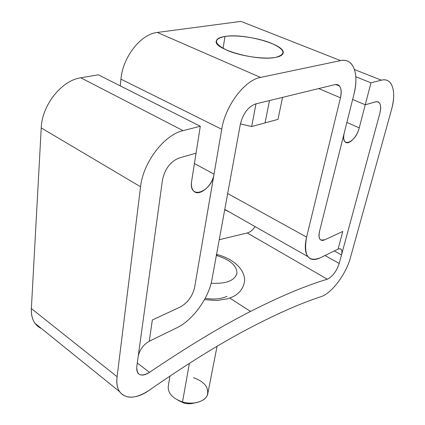 <?xml version="1.0" encoding="UTF-8"?>
<svg xmlns="http://www.w3.org/2000/svg" width="425" height="425" viewBox="0 0 425 425"><rect width="100%" height="100%" fill="white"/><g stroke="black" fill="none" stroke-linecap="round" stroke-linejoin="round"><path stroke-width="0.64" d="M321.061 296.65C331.617 293.415 346.072 274.104 350.402 257.752L391.446 109.916L350.402 257.752C346.072 274.104 331.617 293.415 321.061 296.65C299.795 303.62 274.97 314.622 246.59 329.651C274.97 314.622 299.795 303.62 321.061 296.65M255.149 226.642C252.62 230.196 249.98 232.3 247.233 232.964L219.231 239.727L247.233 232.964C249.98 232.3 252.62 230.196 255.149 226.642M98.324 74.811L80.787 77.791C61.667 80.378 41.953 105.108 41.23 127.925L31.36 308.566C31.083 318.623 34.473 325.3 41.533 328.605L37.937 326.427L35.031 323.351C32.3 319.515 31.078 314.59 31.36 308.566L41.23 127.925C41.953 105.108 61.667 80.378 80.787 77.791L98.324 74.811L200.297 126.252L196.063 153.17L179.053 158.036C170.388 161.59 164.857 168.932 162.456 180.062L136.781 366.685C136.675 375.312 140.909 377.203 149.483 372.364C187.372 346.726 221.048 326.416 250.511 311.435C279.9 296.496 305.495 285.754 327.293 279.198C332.515 276.702 336.483 271.458 339.198 263.468L379.817 113.48C381.645 105.203 380.226 101.32 375.572 101.825L365.256 104.778L370.961 82.822L381.331 80.187C392.376 77.111 396.711 91.8 391.446 109.916C394.756 97.415 394.379 88.352 390.304 82.721C388.094 80.128 385.103 79.278 381.331 80.187L354.482 69.541L381.331 80.187L370.961 82.822L355.821 76.739L370.961 82.822L365.256 104.778L376.221 101.687L377.963 101.83L379.328 102.818C380.917 104.996 381.082 108.55 379.817 113.48L339.198 263.468L324.976 255.515L339.198 263.468C336.483 271.458 332.515 276.702 327.293 279.198L247.233 232.964L327.293 279.198C305.495 285.754 279.9 296.496 250.511 311.435L229.808 298.09L250.511 311.435C221.048 326.416 187.372 346.726 149.483 372.364L137.286 363.019L149.483 372.364C144.128 375.796 140.218 375.966 137.748 372.879L136.765 370.186L136.781 366.685L162.456 180.062C164.857 168.932 170.388 161.59 179.053 158.036L196.063 153.17L200.297 126.252L98.324 74.811M183.069 130.634L200.297 126.252L183.069 130.634L80.787 77.791L183.069 130.634C164.3 134.698 143.034 162.504 140.558 186.766C143.034 162.504 164.3 134.698 183.069 130.634M117.098 376.72L140.558 186.766L41.23 127.925L140.558 186.766L117.098 376.72L31.36 308.566L117.098 376.72C116.376 382.967 117.188 387.929 119.537 391.606C125.997 399.532 136.011 399.001 149.568 390.012C131.553 403.219 114.171 397.63 117.098 376.72M246.59 329.651C218.131 344.733 185.789 364.852 149.568 390.012C185.789 364.852 218.131 344.733 246.59 329.651M217.063 346.306L207.814 393.529C206.709 401.072 193.885 405.493 182.522 401.938L189.359 363.37L182.522 401.938C172.608 398.448 167.848 393.274 168.242 386.405L169.936 376.077M352.644 99.471L365.256 104.778L352.644 99.471M379.812 113.48L379.817 113.48C381.076 108.55 380.912 104.991 379.323 102.813L378.08 101.878C380.757 103.408 381.331 107.275 379.812 113.48L341.503 254.936L379.812 113.48M334.3 250.968L341.503 254.936L334.3 250.968M182.522 401.938L183.483 402.932L177.719 400.053L183.483 402.932L182.522 401.938C192.998 405.078 204.722 401.768 207.32 395.16C209.089 387.483 204.468 381.661 193.449 377.697M194.172 403.017C190.825 404.016 187.266 403.989 183.483 402.932C187.266 403.989 190.825 404.016 194.172 403.017M205.163 298.355C213.86 299.683 221.165 299.009 227.077 296.326M217.643 254.692L216.352 255.478L217.643 254.692C232.773 258.735 245.124 268.956 244.582 281.116C243.498 288.129 239.636 293.33 233.012 296.714L227.938 298.711L216.989 300.507L204.457 299.657M211.145 283.225C226.068 284.043 234.674 280.728 236.969 273.28C236.815 265.582 230.021 259.67 216.58 255.537C230.021 259.67 236.815 265.582 236.969 273.28C234.674 280.728 226.068 284.043 211.145 283.225M251.664 126.538L277.998 119.377L282.535 97.383L277.998 119.377L251.664 126.538L255.988 103.854L251.664 126.538L240.407 123.925L251.664 126.538M269.498 100.56L265.062 122.894L269.498 100.56M255.521 103.966L334.884 84.628C336.812 84.187 338.353 84.66 339.511 86.041C341.365 88.57 341.689 92.485 340.473 97.782L318.729 88.565L340.473 97.782C342.215 88.618 340.351 84.235 334.884 84.628L255.521 103.966C248.083 106.808 243.02 113.603 240.327 124.339C243.02 113.603 248.083 106.808 255.521 103.966M240.954 21.393L157.34 32.454C140.856 34.005 122.772 56.977 120.939 79.135L120.243 85.871L120.939 79.135C122.772 56.977 140.856 34.005 157.34 32.454L240.954 21.393L340.59 60.61C353.483 57.614 359.263 74.237 353.967 94.207L319.536 231.29C318.171 238.606 319.908 241.453 324.753 239.827L342.794 231.434L338.066 249.13L320.121 257.885C307.95 262.411 303.439 255.483 306.59 237.102L340.473 97.782L306.59 237.102L227.678 193.518L306.59 237.102C304.539 246.054 304.938 252.535 307.79 256.546C310.611 260.004 314.718 260.451 320.121 257.885L338.066 249.13L342.794 231.434L324.748 239.822C322.655 240.768 321.066 240.571 319.988 239.238C318.814 237.591 318.665 234.94 319.536 231.29L353.967 94.207C357.181 80.745 356.4 70.741 351.624 64.186C348.867 60.908 345.19 59.718 340.59 60.61L240.954 21.393M224.708 209.748L229.76 212.224L224.708 209.748M260.567 77.419L340.59 60.61L260.567 77.419L157.34 32.454L260.567 77.419C244.688 80.081 225.335 105.687 221.728 129.269C225.335 105.687 244.688 80.081 260.567 77.419M194.623 287.401L221.728 129.269L120.939 79.135L221.728 129.269L194.623 287.401L214.025 174.154L194.422 163.54L214.025 174.154L194.618 287.396C192.477 296.257 187.717 302.781 180.343 306.972C187.717 302.781 192.477 296.257 194.623 287.401L194.623 287.401C192.472 296.252 187.712 302.775 180.338 306.967C187.712 302.775 192.472 296.252 194.618 287.396M152.336 319.993L180.343 306.972L152.331 319.993L180.338 306.967L152.331 319.993L149.271 341.238L152.336 319.993L149.271 341.238L176.954 327.733L149.271 341.238L152.331 319.993M211.937 279.623C208.776 298.084 192.769 320.253 176.954 327.733C192.769 320.253 208.776 298.084 211.937 279.623L240.327 124.339L211.937 279.623M225.016 36.433C244.221 33.017 285.85 44.678 283.156 53.067C282.715 55.037 280.234 56.467 275.708 57.354C257.242 61.54 213.015 49.172 216.298 41.039C216.787 38.787 219.693 37.251 225.016 36.433L223.061 48.381L225.016 36.433C212.936 39.02 213.701 43.679 227.317 50.416C240.927 56.275 264.297 59.601 275.708 57.354C286.694 54.203 285.138 49.454 271.033 43.116C257.715 37.74 236.741 34.675 225.016 36.433M320.918 240.051L324.753 239.827L320.918 240.051M338.066 249.124L339.963 248.689L341.307 249.427C342.098 250.553 342.162 252.392 341.503 254.936C342.577 249.895 341.434 247.956 338.066 249.124M359.242 127.882L365.25 104.778L359.242 127.882L346.88 122.421L359.242 127.882C356.984 137.403 348.001 146.088 344.877 141.621C343.591 139.878 343.352 137.068 344.176 133.195C340.404 148.792 355.704 142.997 359.242 127.882M138.252 355.991C139.862 349.499 143.533 344.579 149.265 341.233C143.533 344.579 139.862 349.499 138.252 355.991M191.627 181.294C188.307 200.414 211.528 192.382 214.025 174.154C212.314 186.612 197.965 197.885 193.072 190.299C191.553 188.126 191.069 185.125 191.627 181.294L196.053 153.175L191.627 181.294M119.537 391.606L35.031 323.351M216.543 254.405L217.239 254.586M335.755 84.485L339.511 86.041M307.79 256.546L224.777 209.392M339.952 248.689L341.307 249.427"/></g></svg>
